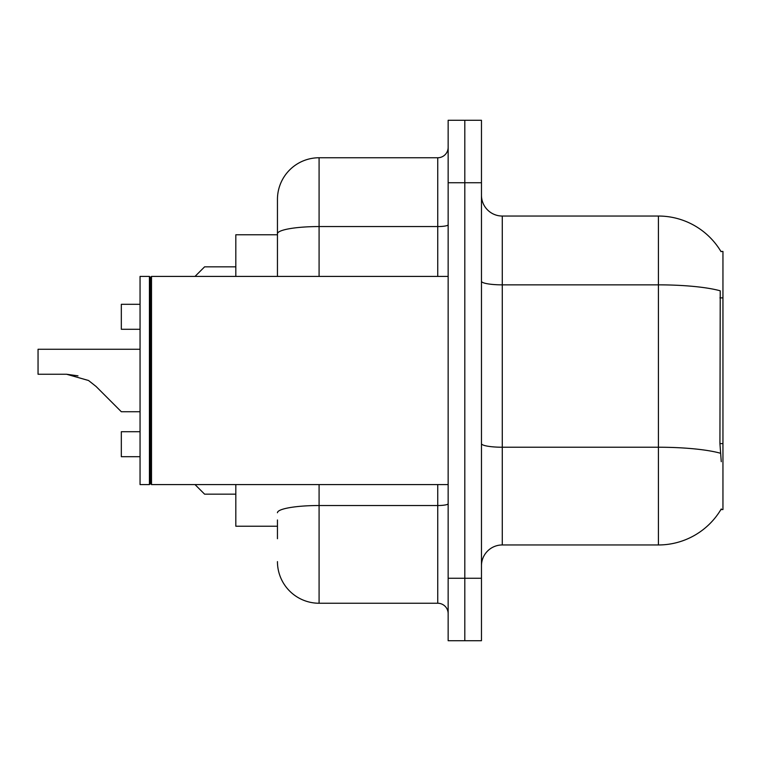 <?xml version="1.0" encoding="UTF-8"?>
<svg xmlns="http://www.w3.org/2000/svg" width="761" height="761" viewBox="0 0 761 761"><rect width="100%" height="100%" fill="white"/><g stroke="black" fill="none" stroke-linecap="round" stroke-linejoin="round"><path stroke-width="1.14" d="M721.266 461.689L719.935 443.606L720.229 290.807A72.866 12.652 180 0 0 658.417 284.852L658.417 216.038A72.866 72.866 0 0 1 721.057 251.691A72.866 72.866 0 0 0 658.417 216.038A72.866 72.866 0 0 1 720.905 251.434L722.95 251.434L722.95 509.566L720.905 509.566L721.266 508.947A72.866 72.866 0 0 1 658.417 544.962L502.279 544.962A20.813 20.813 0 0 0 481.466 565.775M277.451 273.893L277.451 222.288L277.451 234.778L235.815 234.778L235.815 276.414M277.451 526.222L235.815 526.222L235.815 484.586M464.809 578.265L464.809 640.724L481.466 640.724L481.466 578.265L464.809 578.265L464.809 640.724L448.153 640.724L448.153 578.265L464.809 578.265L464.809 182.735L464.809 578.265M448.153 578.265L448.153 120.276L464.809 120.276L464.809 182.735L464.809 120.276L481.466 120.276L481.466 578.265M720.905 251.434A72.866 72.866 0 0 0 658.417 216.038L502.279 216.038A20.813 20.813 0 0 1 481.466 195.225A20.813 20.813 0 0 0 502.279 216.038L502.279 544.962M277.451 538.712L277.451 519.982M319.087 484.586L319.087 603.245L437.746 603.245L437.746 484.586M277.451 276.414L277.451 199.382A41.636 41.636 0 0 1 319.087 157.755L437.746 157.755A10.407 10.407 0 0 0 448.153 147.339M277.451 199.382L277.451 222.288M448.153 613.661A10.407 10.407 0 0 0 437.746 603.245M319.087 603.245A41.636 41.636 0 0 1 277.451 561.618M140.053 456.695L121.322 456.695L140.053 456.695L121.322 456.695L140.053 456.695L121.322 456.695L121.322 431.715L140.053 431.715M195.016 484.586L204.595 494.165L195.016 484.586M140.053 349.27L38.05 349.27L38.05 374.25L66.607 374.25L77.993 375.839L66.607 374.25L88.533 380.5L96.048 386.445L121.322 411.73L96.048 386.445L121.322 411.73L96.048 386.445L121.322 411.73L96.048 386.445L121.322 411.73L96.048 386.445L121.322 411.73L96.048 386.445L88.533 380.5M140.053 304.305L121.322 304.305L121.322 329.285L140.053 329.285M195.016 276.414L204.595 266.835L195.016 276.414M66.597 374.25L38.05 374.25L66.597 374.25L77.993 375.839L66.607 374.25L38.05 374.25L66.597 374.25L77.993 375.839M151.506 484.586L150.469 483.549L150.469 277.451L151.506 276.414L151.506 484.586L448.153 484.586M149.422 484.586L140.053 484.586L140.053 276.414L149.422 276.414L149.422 484.586L150.469 483.549M140.053 411.73L121.322 411.73L110.916 401.313M722.95 443.606L719.935 443.606M722.95 297.874L719.935 297.874M658.417 544.962L658.417 284.852L502.279 284.852A20.813 3.615 0 0 1 481.466 281.237M720.458 453.242A72.866 12.652 180 0 0 658.417 447.23L502.279 447.23A20.813 3.615 -0 0 1 481.466 443.615M481.466 182.735L448.153 182.735M448.153 503.715A10.407 1.807 0 0 1 437.746 505.523L319.087 505.523A41.636 7.229 180 0 0 277.451 512.752M319.087 157.755L319.087 226.559L437.746 226.559L437.746 157.755M277.451 233.789A41.636 7.229 180 0 1 319.087 226.559L319.087 276.414M437.746 276.414L437.746 226.559A10.407 1.807 0 0 0 448.153 224.752M204.595 494.165L235.815 494.165M204.595 266.835L235.815 266.835M150.469 277.451L149.422 276.414M151.506 276.414L448.153 276.414"/></g></svg>
